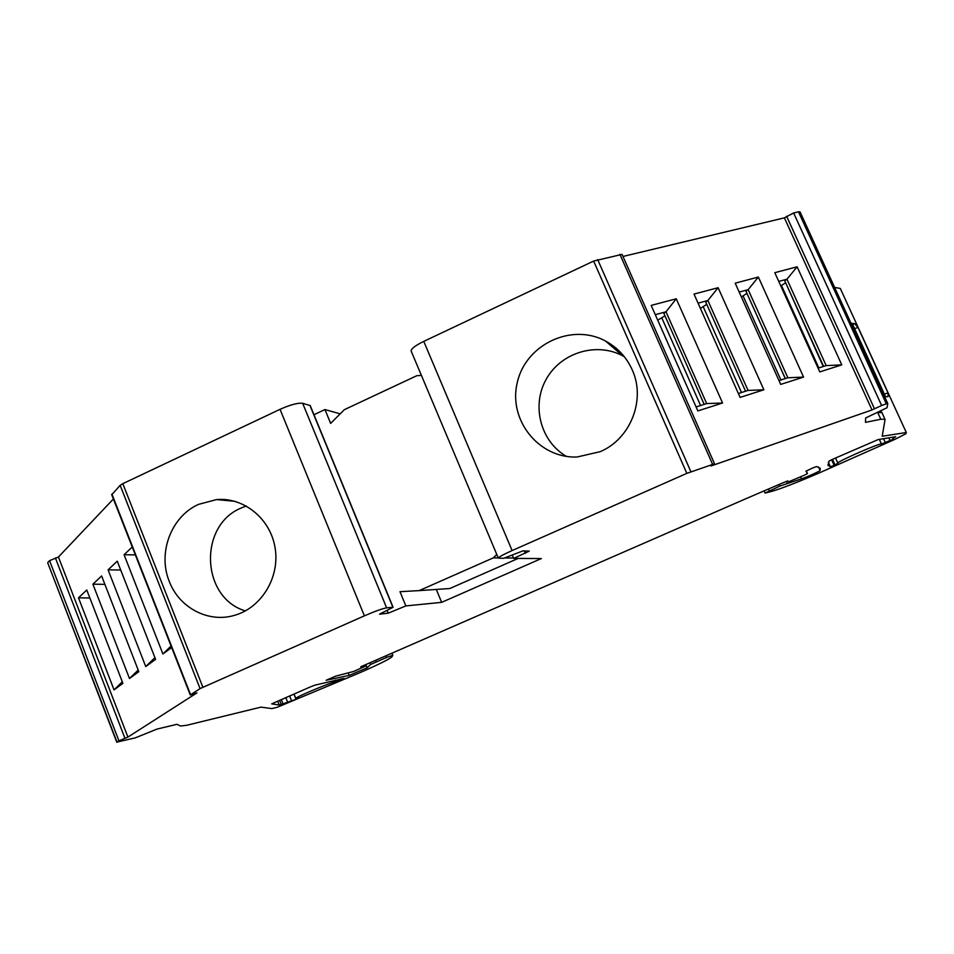 <?xml version="1.0" encoding="UTF-8"?>
<svg xmlns="http://www.w3.org/2000/svg" width="954" height="954" viewBox="0 0 954 954"><rect width="100%" height="100%" fill="white"/><g stroke="black" fill="none" stroke-linecap="round" stroke-linejoin="round"><path stroke-width="1.43" d="M624.321 356.701L622.807 355.866C596.322 341.639 560.749 352.73 546.189 379.287C531.259 405.641 540.536 441.416 566.402 456.37M246.275 505.978L241.255 507.981C198.277 525.451 200.984 597.729 245.333 610.906M47.748 562.884L117.008 742.081L118.94 740.841L49.56 560.654L47.879 562.443M49.56 560.654L58.432 557.017L113.407 498.966M111.749 494.732L120.168 485.324L122.816 483.666L280.047 409.326C290.421 404.723 297.958 402.707 302.668 403.292L310.217 405.605L393.072 607.233M313.961 414.728L324.956 409.552L340.184 413.845M411.269 351.31L411.114 350.941C411.281 348.639 415.491 345.443 423.767 341.377L593.65 261.062L622.068 254.384L714.522 463.787L686.844 473.363L512.107 550.565C503.569 554.405 498.966 556.909 498.31 558.078L503.617 558.34L522.935 550.875L529.291 551.114L513.669 558.4L512.262 555.049M622.974 256.459L784.379 217.858L793.633 212.98L881.627 405.498L886.326 403.864L798.474 211.824L793.633 212.98M798.474 211.824L800.036 211.86L887.757 403.53L886.326 403.864M834.631 287.44L840.283 288.418L906.3 432.532L905.871 433.76L895.234 439.21L819.367 472.874C797.592 482.283 781.863 488.4 772.18 491.238L765.084 493.087L779.728 486.111L801.443 478.825L800.561 476.857M496.796 554.477L493.278 557.875L419.2 590.609L399.988 591.683L405.855 605.921L388.254 613.172L379.513 614.149L393.096 607.281L386.62 607.841C382.387 608.604 374.97 611.275 364.38 615.843L200.066 688.597L190.263 694.977L196.906 692.902L127.919 737.084L58.432 557.017M421.394 375.351L416.683 375.757L344.37 409.671L330.644 423.385L324.956 409.552M117.008 742.081L135.277 737.859L157.1 729.059L176.943 724.313L180.592 726.018L186.877 725.243L260.907 707.141L271.985 708.595L277.22 707.284L360.04 672.642C379.263 664.222 389.936 658.892 392.094 656.65L392.798 655.279L386.632 657.461L370.653 664.449L370.009 662.863M169.323 581.499C157.434 552.962 171.243 516.412 198.551 504.368L216.534 499.574C244.045 497.094 270.674 518.94 275.157 548.204C279.939 577.397 261.456 607.805 234.553 615.318C208.521 623.236 179.197 607.817 169.323 581.499M127.919 737.084L118.94 740.841M832.508 459.339L835.06 464.992L837.85 463.119C835.835 462.13 881.699 442.072 881.46 444.063L893.326 439.174L893.194 437.159M835.06 464.992L830.397 466.792L827.905 465.242L829.181 461.032L833.021 459.112L878.205 439.555L895.699 436.753L893.612 438.077M851.028 323.275L854.653 323.644L858.016 327.425L887.983 392.845L888.114 396.59L884.68 396.804M882.021 412.688L885.05 419.545L882.223 436.24L906.3 432.532M885.002 419.235L880.792 419.259L865.505 422.36L865.636 417.995L887.053 407.716L887.769 403.554L800.036 211.86M881.627 405.498L872.004 409.946L784.379 217.858M841.774 364.869L819.772 371.905L774.803 272.689L797.115 266.786L841.774 364.869L826.164 365.597L786.943 279.212L778.75 281.418M803.566 377.092L780.706 384.402L735.188 283.183L758.358 277.042L803.566 377.092L787.861 377.772L748.163 289.658L758.358 277.042M763.868 389.792L740.101 397.401L694.023 294.082L718.112 287.703L763.868 389.792L748.055 390.424L707.88 300.51L718.112 287.703M714.522 463.787L710.968 465.969L872.004 409.946M676.267 298.781L722.572 403.005L697.839 410.924L651.2 305.411L676.267 298.781L666.011 311.791L706.675 403.578L696.086 406.941M797.115 266.786L786.943 279.212L784.713 280.703L823.612 366.419M823.254 366.527L784.713 280.703M780.801 285.95L785.321 282.956M785.321 378.583L745.956 291.161L748.163 289.658L739.183 292.079M785.273 378.595L745.956 291.161M741.389 296.956L746.899 293.379M745.539 391.223L705.71 302.024L707.88 300.51L698.066 303.157M700.391 308.369L706.747 304.362M722.572 403.005L706.675 403.578M704.183 404.377L663.865 313.317L666.011 311.791L655.303 314.677M657.723 320.174L664.986 315.834M632.192 369.806C626.48 357.154 617.584 347.566 605.516 341.031C571.756 322.679 526.083 344.287 517.414 381.97C507.731 419.414 538.497 458.6 577.098 457.002L600.281 451.647C630.654 438.816 646.025 399.547 632.192 369.806M281.323 699.568L283.016 703.825L279.26 705.066L271.699 703.861L310.408 686.892L314.987 685.139L344 678.413L341.77 679.594L341.472 678.843M341.77 679.594L336.357 681.657C335.331 680.524 295.311 697.088 295.788 698.447L298.84 697.97L296.026 699.342L293.915 694.083M283.016 703.825L296.026 699.342M365.752 664.568L366.253 665.785L353.648 671.461L335.677 676.147L326.125 680.274L349.224 675.372L367.147 667.8L370.653 664.449M360.743 666.798L746.839 498.31L781.886 483.261L787.765 480.935L788.576 481.818L803.828 475.438L807.478 473.589L805.975 471.169L812.581 468.02L816.576 466.53L820.249 468.366L820.142 470.441C820.261 471.061 805.486 477.68 801.443 478.825M145.747 666.56L108.076 569.848L117.259 561.167L155.585 659.333L145.747 666.56L154.93 657.652M129.482 678.509L92.908 584.194L101.613 575.954L138.819 671.652L129.482 678.509L138.199 670.054M114.039 689.861L78.49 597.824L86.766 589.989L122.899 683.338L114.039 689.861L122.315 681.824M171.66 647.527L162.895 653.967L171.064 646.025M132.248 547L124.08 554.727L162.895 653.967M78.49 597.824L89.855 597.967M124.08 554.727L135.337 554.894M108.076 569.848L120.717 570.027M92.908 584.194L104.88 584.349M787.861 377.772L779.001 380.598M748.055 390.424L738.36 393.513M826.164 365.597L818.079 368.172M419.2 590.609L449.823 588.523L518.153 558.424M405.855 605.921L441.654 602.344L541.335 558.555L513.669 558.4M441.654 602.344L436.3 589.441M513.514 558.018L505.155 557.959M498.238 557.911L493.278 557.875M807.478 473.589L806.285 470.93L807.478 473.589M360.803 666.918L366.253 665.797M525.272 553.284L524.271 550.911M388.254 613.172L387.074 610.298M280.047 409.326L364.38 615.843M122.816 483.666L202.868 687.202M120.168 485.324L200.066 688.597M111.928 494.112L190.585 694.703M124.914 738.205L55.404 557.923M883.559 438.697L885.479 442.894M888.806 437.862L890.154 440.796M892.455 437.278L893.326 439.174M851.779 324.897L854.653 323.644M853.639 328.987L858.016 327.425M883.619 394.491L884.37 394.157L852.709 324.479M885.622 396.745L884.37 394.157L887.983 392.845M828.37 462.296L830.397 466.792M831.602 459.745L834.142 465.385M690.887 471.741L597.681 259.583M712.543 464.228L619.897 254.301M786.609 216.26L874.413 408.67M818.83 367.934L781.469 285.532M780.897 379.99L743.094 295.967M741.508 392.511L703.253 306.794M700.57 405.522L661.861 318.04M686.844 473.363L593.65 261.062M512.107 550.565L423.767 341.377M336.357 681.657L335.689 679.999M340.96 679.952L340.578 679.009M291.721 701.166L289.634 695.943M287.81 702.633L285.806 697.612M279.594 700.319L281.239 704.434M392.798 655.279L391.987 653.311M367.147 667.8L365.811 664.544M349.224 675.372L348.401 673.345M820.142 470.441L818.604 467.019M786.37 481.341L787.169 483.106M392.869 607.221L309.907 405.319M302.668 403.292L386.62 607.841M880.733 410.935L881.973 412.593L877.716 412.545L880.792 419.259M876.559 412.76L877.608 412.307M365.609 664.628L366.074 665.797M386.632 657.461L386.012 655.935M376.246 661.79L375.685 660.43M779.048 484.608L779.728 486.111M768.638 489.259L769.341 490.833M277.686 701.142L279.26 705.066M216.534 499.574L234.851 501.303M881.46 444.063L879.326 439.377M837.85 463.119L835.549 458.015M622.807 355.866L605.516 341.031M498.31 558.078L411.114 350.941M294.023 694.035L295.788 698.447M111.678 494.554L190.263 694.977M47.7 562.753L116.782 742.26M764.237 491.179L765.084 493.087"/></g></svg>
